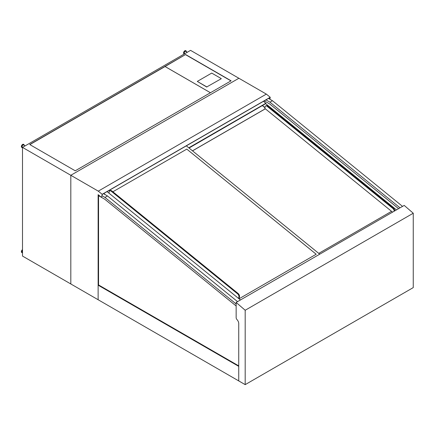 <?xml version="1.0" encoding="UTF-8"?>
<svg xmlns="http://www.w3.org/2000/svg" width="435" height="435" viewBox="0 0 435 435"><rect width="100%" height="100%" fill="white"/><g stroke="black" fill="none" stroke-linecap="round" stroke-linejoin="round"><path stroke-width="0.65" d="M266.334 94.107L98.272 191.139L70.818 175.289L70.818 283.968L70.818 175.289L22.5 147.394L190.563 50.362L238.886 78.262L70.818 175.289L238.886 78.262L266.334 94.107L270.238 97.282L102.176 194.309L101.562 197.441L102.285 194.374L270.07 97.505L269.749 99.153M270.238 97.282L269.858 99.218M101.562 197.441L98.131 194.657L98.131 299.737L238.744 380.919L238.744 323.607A3.964 2.289 -120 0 0 237.015 319.622A1.979 1.142 60 0 1 236.151 317.632L236.151 302.445L245.188 310.258L245.188 384.638L238.744 380.919L238.744 366.362L98.131 285.181L98.131 299.737L22.5 256.068L22.5 147.394M98.272 191.139L102.176 194.309M98.131 285.181L98.549 284.936L98.549 195.668M98.549 284.936L238.744 365.878M236.151 302.445L404.218 205.412L413.25 213.226L413.25 287.606L245.188 384.638M413.25 213.226L245.188 310.258M264.279 100.849L269.749 104.003L398.59 208.659M400.015 207.838L269.917 102.16L265.959 99.876M269.917 102.16L272.44 100.708L402.538 206.38M268.482 98.419L272.44 100.708M236.151 305.979L104.77 199.257L101.594 197.425M101.404 197.316L98.408 195.587L98.408 194.885M237.553 301.634L107.456 195.957L103.497 193.673M107.456 195.957L104.938 197.414L236.151 303.994M102.024 195.728L104.938 197.414M188.899 147.911L265.888 103.465L263.512 101.29M188.763 147.802L265.926 103.253M104.726 194.38L103.704 193.553L104.726 194.38M192.526 150.853L265.339 108.815M192.477 150.82L265.296 108.777M391.56 211.334L318.741 253.377M396.454 209.893L265.676 103.666L189.046 148.03M392.555 212.144L264.828 108.397L265.149 106.76A2.474 1.43 60 0 1 265.627 106.01A2.474 1.43 60 0 1 267.215 106.374L267.775 106.053A2.474 1.43 -120 0 0 266.187 105.689L265.627 106.01M394.741 210.883A2.474 1.43 -120 0 0 393.338 208.044L267.775 106.053M393.338 208.044L392.778 208.365A2.474 1.43 60 0 1 394.181 211.209M392.778 208.365L267.215 106.374M262.452 105.526L264.991 107.581M262.425 105.667L264.958 107.728M316.201 254.236L186.784 149.113L112.888 191.775L186.784 149.113L316.191 254.241L239.011 298.801M103.72 193.548L104.797 194.423L103.72 193.548M319.736 254.187L186.349 145.839M111.311 191.275L111.871 190.954A2.474 1.43 -120 0 0 110.283 190.59L109.723 190.911A2.474 1.43 60 0 1 111.311 191.275L237.575 293.837A2.474 1.43 60 0 1 238.94 297.007L238.646 298.502L108.957 193.156L109.245 191.661A2.474 1.43 60 0 1 109.723 190.911M111.871 190.954L238.135 293.511L237.575 293.837M238.94 297.007L239.5 296.686A2.474 1.43 -120 0 0 238.135 293.511M239.5 296.686L239.179 298.323L238.739 298.579M108.957 193.156L107.059 191.617M240.446 299.965L238.646 298.502M103.834 193.477L105.498 194.826M75.233 170.803L29.716 144.523L185.593 54.527L231.11 80.807L75.233 170.803M185.593 54.527L165.077 66.533L210.453 92.731M210.437 92.742L165.061 66.544L29.852 144.605M230.969 80.888L185.593 54.69M221.236 78.583L211.714 73.085L197.289 81.416L206.81 86.913L221.236 78.746L206.81 86.913M197.289 81.416L206.81 87.076M22.712 147.269L22.326 147.046A1.191 0.685 -60 0 1 22.326 145.676A1.191 0.685 -60 0 1 23.517 144.991L25.089 145.899M184.897 53.635L184.511 53.413A1.191 0.685 -60 0 1 184.511 52.042A1.191 0.685 -60 0 1 185.696 51.357L187.273 52.265M21.902 147.465A1.783 1.028 -60 0 1 21.75 147.4A1.783 1.028 -60 0 1 21.75 145.344A1.783 1.028 -60 0 1 23.534 144.317A1.783 1.028 -60 0 1 23.664 144.415M22.5 147.634A1.783 1.028 -60 0 1 22.033 147.563A1.783 1.028 -60 0 1 22.033 145.507A1.783 1.028 -60 0 1 23.811 144.474A1.783 1.028 -60 0 1 24.181 145.29A1.783 1.028 -60 0 1 24.181 145.372M184.081 53.831A1.783 1.028 -60 0 1 183.934 53.766A1.783 1.028 -60 0 1 183.934 51.711A1.783 1.028 -60 0 1 185.712 50.677A1.783 1.028 -60 0 1 185.843 50.781M184.309 53.973A1.783 1.028 -60 0 1 184.212 53.929A1.783 1.028 -60 0 1 184.212 51.868A1.783 1.028 -60 0 1 185.995 50.841A1.783 1.028 -60 0 1 186.365 51.656A1.783 1.028 -60 0 1 186.359 51.738M22.5 250.538A1.191 0.685 120 0 0 22.326 252.169L22.5 252.267M22.5 249.608A1.783 1.028 120 0 0 21.451 251.18A1.783 1.028 120 0 0 21.75 252.517A1.783 1.028 120 0 0 21.902 252.583M22.5 250.011A1.783 1.028 120 0 0 22.033 252.681A1.783 1.028 120 0 0 22.5 252.751M23.811 144.474L23.534 144.317M22.033 147.563L21.75 147.4M185.995 50.841L185.712 50.677M184.212 53.929L183.934 53.766M21.75 252.517L22.033 252.681"/></g></svg>
